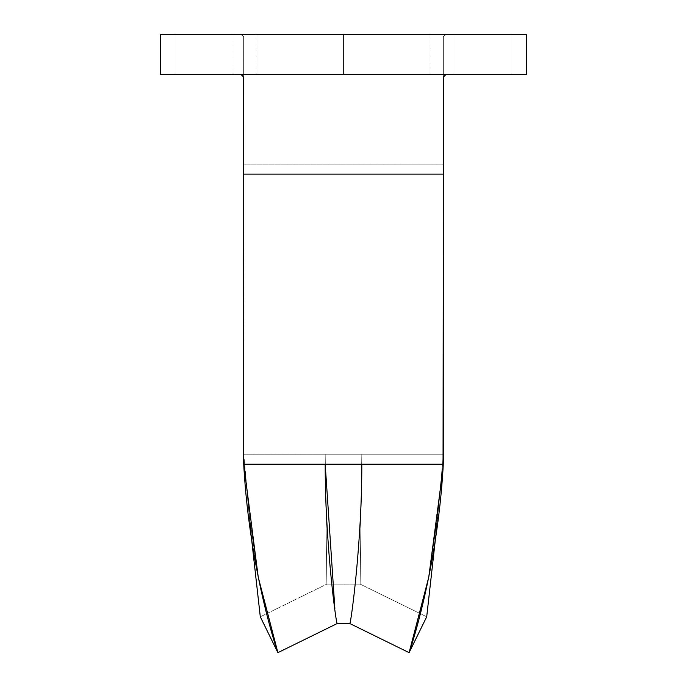 <?xml version="1.0" encoding="UTF-8"?>
<svg xmlns="http://www.w3.org/2000/svg" width="687" height="687" viewBox="0 0 687 687"><rect width="100%" height="100%" fill="white"/><g stroke="black" fill="none" stroke-linecap="round" stroke-linejoin="round"><path stroke-width="0.52" stroke-dasharray="3.44 2.58" d="M511.961 74.29L453.961 74.29L511.961 74.29L511.961 34.35L511.961 74.29L526.56 74.29L526.56 34.35L161.763 34.35L525.237 34.35L446.146 34.35L443.347 36.488L443.347 164.15L243.653 164.15L243.653 36.488L240.854 34.35L175.039 34.35L175.039 74.29L161.763 74.29L525.237 74.29L175.039 74.29L233.039 74.29L233.039 34.35L233.039 74.29L240.854 74.29L243.653 77.081L243.653 36.488L240.854 34.35L446.146 34.35L443.347 36.488L443.347 164.15L243.653 164.15L243.653 459.972L243.653 36.488L243.954 468.611L243.653 449.04L243.756 454.184L443.244 454.184L443.347 164.15L443.046 468.611L443.347 449.04L443.278 464.172L243.722 464.172L243.653 174.137L443.347 174.137L443.347 459.972L443.347 36.488L443.347 77.081L446.146 74.29L453.961 74.29L453.961 34.35L175.039 34.35L175.039 74.29L526.56 74.29L511.961 74.29L511.961 34.35L453.961 34.35L453.961 74.29L511.961 74.29L511.961 34.35L526.56 34.35L160.44 34.35L175.039 34.35L175.039 74.29L233.039 74.29L175.039 74.29L175.039 34.35L160.44 34.35L160.44 74.29L175.039 74.29M343.5 34.35L430.036 34.35L256.964 34.35L430.036 34.35L343.5 34.35L343.5 74.29L430.036 74.29L343.5 74.29L343.5 34.35L256.964 34.35L343.5 34.35L343.5 74.29L256.964 74.29L343.5 74.29L343.5 34.35L430.036 34.35L343.5 34.35L343.5 74.29L430.036 74.29L256.964 74.29L430.036 74.29L256.964 74.29L430.036 74.29L343.5 74.29L343.5 34.35L430.036 34.35L256.964 34.35L343.5 34.35L256.964 34.35L343.5 34.35L343.5 74.29L256.964 74.29L343.5 74.29L343.5 34.35M511.961 34.35L453.961 34.35L453.961 74.29L240.854 74.29L446.146 74.29L443.347 77.081L443.347 174.137L243.653 174.137L243.653 77.081L240.854 74.29L233.039 74.29L233.039 34.35L240.854 34.35L243.653 36.488L243.653 164.15L443.347 164.15L443.347 459.972L443.347 36.488L443.347 164.15L243.653 164.15L243.954 468.611C250.24 572.297 277.333 651.628 277.9 652.65L258.252 577.26L243.722 464.172L325.191 464.172C325.08 542.61 335.986 622.997 337.137 623.564C335.986 622.997 325.08 542.61 325.191 464.172L361.809 464.172C361.955 542.627 350.954 622.98 349.863 623.564C350.954 622.98 361.955 542.627 361.809 464.172L443.278 464.172L428.748 577.26L415.515 631.868L409.1 652.65C409.667 651.628 436.76 572.297 443.046 468.611L443.244 454.184L243.756 454.184L243.954 468.611L244.083 459.337C251.013 542.129 260.296 616.797 260.296 616.797L249.141 514.898L244.083 459.337L251.562 538.926L243.756 454.184L325.191 454.184L243.756 454.184L243.653 36.488L243.653 77.081L243.653 36.488L240.854 34.35L453.961 34.35L453.961 74.29L233.039 74.29L233.039 34.35L175.039 34.35M260.296 616.797L326.857 584.113L325.191 454.184L326.857 584.113L325.191 454.184L326.857 584.113L360.143 584.113L361.809 454.184L360.143 584.113L426.704 616.797C426.704 616.797 435.987 542.129 442.917 459.337L443.244 454.184L361.809 454.184L360.143 584.113L426.704 616.797L437.859 514.898L442.917 459.337L443.046 468.611L443.347 449.04L443.244 454.184L325.191 454.184L361.809 454.184L360.143 584.113L326.857 584.113L260.296 616.797L326.857 584.113M435.438 538.926L442.917 459.337L437.859 514.898L428.748 577.26L437.859 514.898L435.438 538.926M443.347 77.081L443.347 36.488L446.146 34.35L443.347 36.488L443.347 77.081M430.036 34.35L430.036 74.29L430.036 34.35M256.964 34.35L256.964 74.29L256.964 34.35M249.141 514.898L258.252 577.26L249.141 514.898"/><path stroke-width="1.03" d="M334.87 608.519L325.191 464.172L361.809 464.172C361.955 542.627 350.954 622.98 349.863 623.564C350.954 622.98 361.955 542.627 361.809 464.172L443.278 464.172L443.347 174.137L243.653 174.137L243.653 77.081L240.854 74.29L243.653 77.081L243.722 464.172L243.653 174.137L443.347 174.137L443.046 468.611L443.278 464.172L243.722 464.172L258.252 577.26L277.9 652.65L337.137 623.564C335.986 622.997 325.08 542.61 325.191 464.172L243.722 464.172L243.954 468.611C250.24 572.297 277.333 651.628 277.9 652.65L337.137 623.564L349.863 623.564L409.1 652.65L426.704 616.797L435.438 538.926L426.704 616.797L409.1 652.65C409.667 651.628 436.76 572.297 443.046 468.611L428.748 577.26L409.1 652.65L426.704 616.797M270.824 638.24L260.296 616.797L251.562 538.926L260.296 616.797L270.824 638.24M349.863 623.564L409.1 652.65L349.863 623.564L337.137 623.564L277.9 652.65L260.296 616.797M443.347 174.137L443.347 77.081L446.146 74.29L443.347 77.081L443.347 174.137M175.039 74.29L511.961 74.29M175.039 34.35L511.961 34.35M160.44 34.35L526.56 34.35L526.56 74.29L160.44 74.29L160.44 34.35"/></g></svg>
